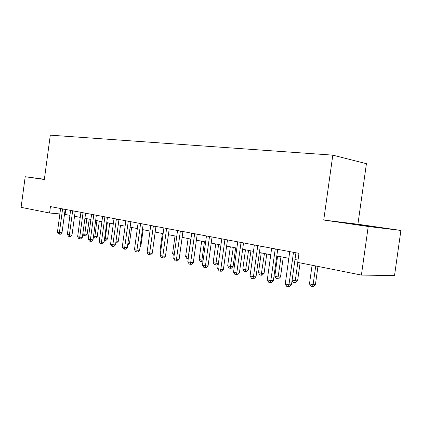 <?xml version="1.0" encoding="UTF-8"?>
<svg xmlns="http://www.w3.org/2000/svg" width="422" height="422" viewBox="0 0 422 422"><rect width="100%" height="100%" fill="white"/><g stroke="black" fill="none" stroke-linecap="round" stroke-linejoin="round"><path stroke-width="0.63" d="M356.706 224.551L374.156 226.851L356.706 224.551M357.914 224.24L323.737 220.031L368.232 226.487L400.9 230.438L357.914 224.24L366.423 163.694L332.81 155.143L50.297 135.161L44.336 179.503L25.204 176.723L21.1 207.35L49.574 213.015L59.887 213.933M400.9 230.438L394.517 275.619L361.401 275.065L368.232 226.487M361.401 275.065L297.716 262.394L298.971 253.358L50.44 206.59L49.574 213.015M44.373 179.239L25.204 176.723M323.737 220.031L332.81 155.143M64.487 214.344L69.941 215.347M74.546 216.254L80.254 217.372M84.933 218.29L90.904 219.466M95.662 220.395L101.924 221.624M106.755 222.573L113.318 223.86M118.234 224.826L125.118 226.176M130.118 227.157L137.34 228.576M142.425 229.573L150.005 231.061M155.18 232.079L163.14 233.64M168.41 234.674L176.771 236.315M182.135 237.37L190.929 239.095M196.394 240.165L205.641 241.98M211.211 243.077L220.949 244.987M226.625 246.1L236.879 248.11M242.666 249.249L253.474 251.37M259.377 252.53L270.776 254.767M276.806 255.948L288.833 258.311M294.989 259.519L298.032 260.116M65.742 209.47L65.078 214.397M293.496 252.324L288.949 284.803L285.261 283.964L289.745 251.617M295.928 252.783L291.465 284.792L288.949 284.803L288.279 286.839L286.807 286.501L285.261 283.964M291.465 284.792L289.286 286.833L288.279 286.839M312.085 265.253L309.479 283.916L313.103 284.718L315.403 284.713L317.961 266.424M315.403 284.713L313.319 286.659L312.401 286.67L313.103 284.718L315.725 265.976M312.401 286.67L310.951 286.343L309.479 283.916M275.255 248.896L270.824 280.677L267.29 279.876L271.668 248.22M277.723 249.355L273.366 280.688L270.824 280.677L270.212 282.682L268.798 282.36L267.29 279.876M273.366 280.688L271.23 282.682L270.212 282.682M257.784 245.604L253.453 276.726L250.067 275.956L254.345 244.96M260.274 246.073L256.022 276.753L253.453 276.726L252.899 278.699L251.549 278.388L250.067 275.956M256.022 276.753L253.928 278.705L252.899 278.699M241.031 242.455L236.795 272.934L233.545 272.195L237.728 241.832M243.541 242.924L239.385 272.981L236.795 272.934L236.299 274.88L235.001 274.58L233.545 272.195M239.385 272.981L237.338 274.891L236.299 274.88M292.124 280.081L295.268 280.778L297.594 280.783L300.095 262.869M297.594 280.783L295.553 282.693L294.619 282.693L295.268 280.778L297.827 262.415M294.619 282.693L293.232 282.381L292.066 280.472M277.602 256.107L274.801 276.252L278.145 276.99L280.498 277.017L283.257 257.214M280.498 277.017L278.499 278.884L277.555 278.879L278.145 276.99L280.957 256.766M277.555 278.879L276.22 278.578L274.801 276.252M261.223 252.889L258.486 272.644L261.698 273.351L264.072 273.393L266.767 253.981M264.072 273.393L262.109 275.228L261.16 275.213L264.446 253.522M261.16 275.213L259.873 274.928L258.486 272.644M224.947 239.427L220.811 269.299L217.689 268.587L221.782 238.831M227.479 239.902L223.412 269.357L220.811 269.299L220.363 271.214L219.118 270.924L217.689 268.587M223.412 269.357L221.408 271.23L220.363 271.214M245.472 249.798L242.792 269.173L245.884 269.853L248.278 269.911L250.916 250.868M248.278 269.911L246.353 271.71L245.393 271.689L248.574 250.41M245.393 271.689L244.159 271.415L242.792 269.173M209.502 236.52L205.456 265.807L202.46 265.121L206.458 235.951M212.05 237L208.072 265.876L205.456 265.807L205.055 267.69L203.858 267.416L202.46 265.121M208.072 265.876L206.105 267.717L205.055 267.69M194.658 233.73L190.697 262.447L187.811 261.793L191.725 233.176M197.211 234.21L193.318 262.531L190.697 262.447L190.338 264.304L189.188 264.04L187.811 261.793M193.318 262.531L191.388 264.336L190.338 264.304M180.373 231.04L176.496 259.213L173.716 258.586L177.551 230.512M182.937 231.525L179.128 259.308L176.496 259.213L176.18 261.044L175.067 260.791L173.716 258.586M179.128 259.308L177.229 261.081L176.18 261.044M166.621 228.455L162.823 256.107L160.149 255.495L163.905 227.943M169.196 228.935L165.461 256.212L162.823 256.107L162.544 257.905L161.473 257.663L160.149 255.495M165.461 256.212L163.599 257.947L162.544 257.905M153.371 225.96L149.652 253.11L147.072 252.52L150.754 225.469M155.95 226.445L152.289 253.221L149.652 253.11L149.404 254.883L148.375 254.645L147.072 252.52M152.289 253.221L150.464 254.925L149.404 254.883M230.317 246.828L227.695 265.834L230.67 266.493L233.081 266.556L235.661 247.872M233.081 266.556L231.187 268.323L230.222 268.297L233.303 247.413M230.222 268.297L229.035 268.033L227.695 265.834M215.726 243.963L213.152 262.621L216.017 263.254L218.601 244.528M218.411 263.354L216.586 265.063L215.616 265.032L214.471 264.779L213.152 262.621M215.616 265.032L216.017 263.254L218.417 263.328M201.663 241.199L199.142 259.519L201.906 260.131L204.433 241.743M202.956 261.508L202.518 261.92L200.439 261.64L199.142 259.519M201.542 261.888L201.906 260.131L203.14 260.174M188.101 238.541L185.633 256.534L188.296 257.119L190.776 239.063M188.212 258.86L186.904 258.617L185.633 256.534M187.969 258.855L188.449 257.13M175.014 235.972L172.593 253.648L174.339 254.039M174.107 255.753L172.593 253.648M140.6 223.554L136.95 250.22L134.465 249.655L138.073 223.08M143.179 224.04L139.592 250.341L136.95 250.22L136.739 251.971L135.747 251.739L134.465 249.655M139.592 250.341L137.799 252.018L136.739 251.971M162.38 233.493L160.007 250.868L160.761 251.032M160.64 251.902L160.007 250.868M128.277 221.239L124.701 247.429L122.301 246.886L125.84 220.78M130.857 221.724L127.338 247.561L124.701 247.429L124.522 249.159L123.562 248.938L122.301 246.886M127.338 247.561L125.577 249.207L124.522 249.159M116.382 219.002L112.869 244.739L110.553 244.211L114.03 218.559M118.962 219.487L115.507 244.881L112.869 244.739L112.721 246.443L111.793 246.226L110.553 244.211M115.507 244.881L113.776 246.495L112.721 246.443M140.157 246.184L140.864 246.221L143.116 229.71M140.864 246.221L140.051 246.981M104.893 216.839L101.449 242.138L99.207 241.632L102.62 216.412M107.468 217.325L104.081 242.286L101.449 242.138L101.322 243.821L100.431 243.615L99.207 241.632M104.081 242.286L102.377 243.874L101.322 243.821M127.877 243.61L129.417 243.694L131.627 227.458M129.417 243.694L127.655 245.224M93.79 214.751L90.408 239.627L88.24 239.137L91.59 214.334M96.364 215.231L93.035 239.78L90.408 239.627L90.308 241.284L89.443 241.083L88.24 239.137M93.035 239.78L91.358 241.342L90.308 241.284M116.018 241.12L118.339 241.252L120.507 225.274M118.339 241.252L116.72 242.761L115.802 242.713M83.05 212.73L79.726 237.201L77.637 236.721L80.924 212.329M85.619 213.21L82.353 237.359L79.726 237.201L79.652 238.831L78.819 238.641L77.637 236.721M82.353 237.359L80.702 238.894L79.652 238.831M104.582 238.609L107.61 238.889L109.746 223.159M107.61 238.889L106.017 240.371L105.036 240.313L107.341 222.689M105.036 240.313L104.371 240.165M93.526 236.167L97.218 236.594L99.318 221.112M97.218 236.594L95.652 238.055L94.67 237.997L96.912 220.643M94.67 237.997L93.858 237.818L93.404 237.074M72.658 210.773L69.398 234.848L67.372 234.389L70.601 210.388M75.221 211.253L72.014 235.012L69.398 234.848L69.345 236.462L68.533 236.273L67.372 234.389M72.014 235.012L70.39 236.526L69.345 236.462M62.598 208.879L59.396 232.575L57.434 232.126L60.61 208.505M65.157 209.359L62.002 232.744L59.396 232.575L59.365 234.163L58.579 233.983L57.434 232.126M62.002 232.744L60.409 234.231L59.365 234.163M82.833 233.804L87.148 234.374L89.211 219.129M87.148 234.374L85.603 235.814L84.627 235.75L86.811 218.659M84.627 235.75L83.836 235.576L82.817 233.92M293.438 252.593L295.569 252.715M275.202 249.159L277.354 249.286M257.731 245.868L259.905 246.005M240.978 242.708L243.172 242.856M224.9 239.675L227.105 239.833M209.454 236.768L211.675 236.932M194.611 233.967L196.837 234.136M180.326 231.277L182.557 231.451M166.574 228.682L168.811 228.866M153.328 226.187L155.57 226.371M140.558 223.781L142.8 223.971M128.235 221.455L130.477 221.65M116.34 219.213L118.582 219.414M104.851 217.05L107.088 217.251M93.747 214.956L95.984 215.162M83.013 212.931L85.239 213.142M72.621 210.974L74.842 211.185M62.561 209.08L64.782 209.291"/></g></svg>
